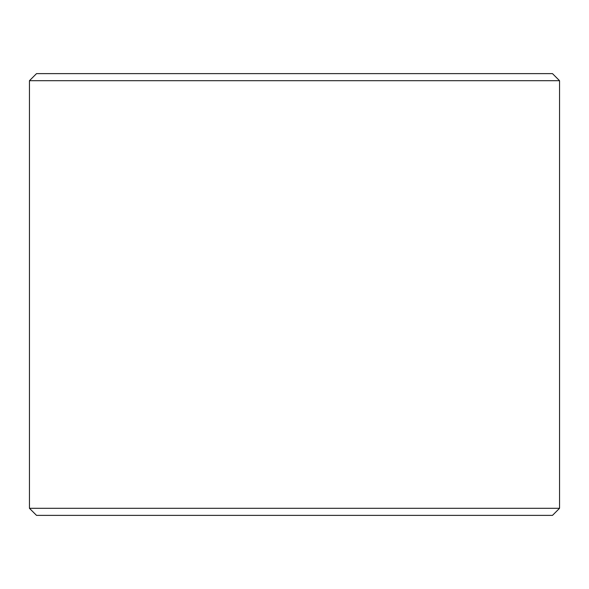 <?xml version="1.0" encoding="UTF-8"?>
<svg xmlns="http://www.w3.org/2000/svg" width="589" height="589" viewBox="0 0 589 589"><rect width="100%" height="100%" fill="white"/><g stroke="black" fill="none" stroke-linecap="round" stroke-linejoin="round"><path stroke-width="0.88" d="M294.5 73.625L552.482 73.625L559.55 80.693L29.45 80.693L36.518 73.625L294.5 73.625M559.55 508.307L552.482 515.375L36.518 515.375L29.45 508.307L559.55 508.307L559.55 80.693M29.45 508.307L29.45 80.693"/></g></svg>
